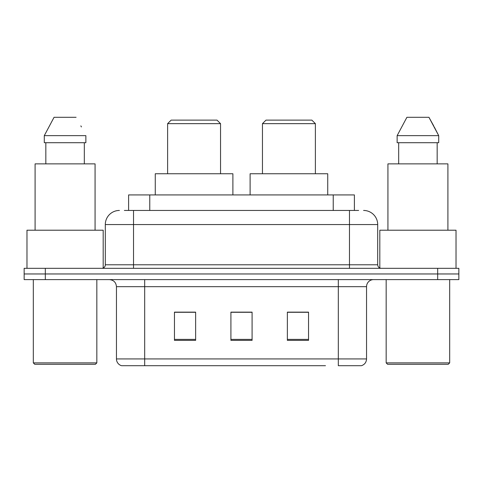 <?xml version="1.0" encoding="UTF-8"?>
<svg xmlns="http://www.w3.org/2000/svg" width="483" height="483" viewBox="0 0 483 483"><rect width="100%" height="100%" fill="white"/><g stroke="black" fill="none" stroke-linecap="round" stroke-linejoin="round"><path stroke-width="0.72" d="M124.36 210.449L133.531 210.449L124.36 210.449L128.605 210.449L128.605 194.927L354.395 194.927L354.395 210.449M119.416 210.449A14.116 14.116 0 0 0 105.306 224.565L105.306 264.787A3.526 3.526 0 0 1 101.774 268.319M363.584 210.449A14.116 14.116 0 0 1 377.694 224.565L133.531 224.565L133.531 210.449L358.64 210.449M377.694 224.565L377.694 264.787C377.905 266.93 379.083 268.107 381.226 268.319M45.317 268.319L24.15 268.319L24.15 273.964L45.317 273.964L24.15 273.964L24.15 279.609L45.317 279.609L45.317 273.964L437.683 273.964L45.317 273.964L45.317 268.319L437.683 268.319L437.683 273.964L458.85 273.964L437.683 273.964L437.683 279.609L45.317 279.609M437.683 279.609L458.85 279.609L458.85 268.319L437.683 268.319M157.524 365.697L121.885 365.697M366.549 358.923C366.349 362.304 364.659 364.562 361.465 365.697L338.317 365.697L338.317 358.923L366.549 358.923L366.549 286.667A7.058 7.058 0 0 1 373.607 279.609M121.535 365.697A7.058 7.058 0 0 1 116.451 358.923L116.451 286.667C116.035 282.38 113.68 280.025 109.393 279.609M308.54 340.364L308.54 312.139L287.367 312.139L287.367 340.364L308.54 340.364M195.633 340.364L195.633 312.139L174.46 312.139L174.46 340.364L195.633 340.364M252.084 340.364L252.084 312.139L230.916 312.139L230.916 340.364L252.084 340.364M325.476 365.697L144.683 365.697L144.683 358.923L338.317 358.923L338.317 286.667L116.451 286.667M252.084 312.284L230.916 312.284M195.633 312.284L174.46 312.284M308.54 312.284L287.367 312.284M95.423 364.291L34.734 364.291L33.321 362.878L96.835 362.878L95.423 364.291M33.321 279.609L33.321 362.878M96.835 279.609L96.835 362.878M103.187 268.023L103.187 230.21L26.976 230.21L26.976 268.319M95.073 230.21L95.073 163.876L35.09 163.876L35.09 230.21M84.326 142.702L84.326 163.876L84.326 142.702M44.291 135.651L54.06 117.303L44.291 135.651L44.291 142.702L85.865 142.702L85.865 135.651L44.291 135.651M81.41 126.932L80.848 125.87M45.837 142.702L45.837 163.876M76.097 117.303L54.06 117.303M167.613 123.654L220.544 123.654L217.012 120.122L171.145 120.122L167.613 123.654L167.613 173.753M220.544 123.654L220.544 173.753M232.891 194.927L232.891 173.753L155.266 173.753L155.266 194.927M262.456 123.654L315.387 123.654L311.855 120.122L265.988 120.122L262.456 123.654L262.456 173.753M315.387 123.654L315.387 173.753M327.734 194.927L327.734 173.753L250.109 173.753L250.109 194.927M448.266 364.291L387.577 364.291L386.165 362.878L449.679 362.878L448.266 364.291M386.165 279.609L386.165 362.878M449.679 279.609L449.679 362.878M456.024 268.319L456.024 230.21L379.813 230.21L379.813 268.023M447.91 230.21L447.91 163.876L387.927 163.876L387.927 230.21M434.247 126.932L438.709 135.651L397.135 135.651L406.903 117.303L397.135 135.651L397.135 142.702L438.709 142.702L438.709 135.651L438.709 142.702M438.709 135.651L428.94 117.303L433.692 125.87M398.674 142.702L398.674 163.876M437.163 163.876L437.163 142.702M428.94 117.303L406.903 117.303M149.772 210.449L149.772 194.927M333.228 210.449L333.228 194.927M133.531 268.319L133.531 224.565L105.306 224.565M105.306 264.787L377.694 264.787M349.469 210.449L349.469 268.319M338.317 279.609L338.317 286.667L366.549 286.667M116.451 358.923L144.683 358.923L144.683 279.609M252.084 339.386L230.916 339.386M195.633 339.386L174.46 339.386M308.54 339.386L287.367 339.386"/></g></svg>
